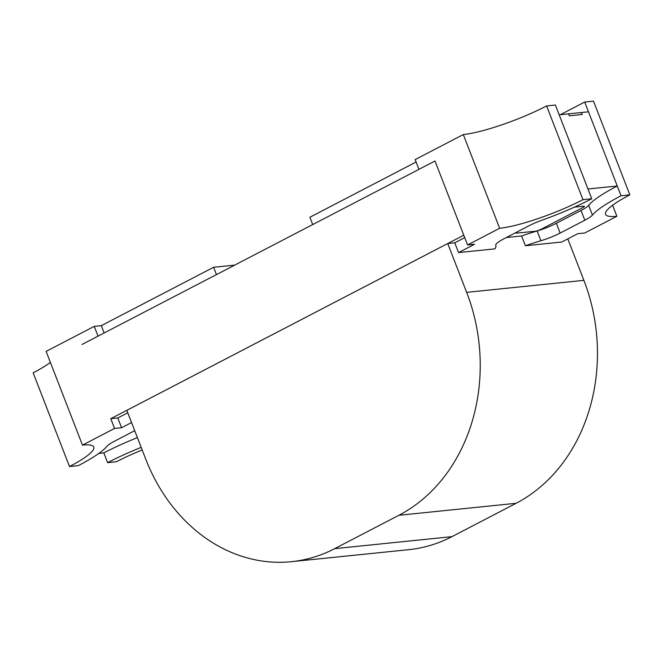 <?xml version="1.0" encoding="UTF-8"?>
<svg xmlns="http://www.w3.org/2000/svg" width="663" height="663" viewBox="0 0 663 663"><rect width="100%" height="100%" fill="white"/><g stroke="black" fill="none" stroke-linecap="round" stroke-linejoin="round"><path stroke-width="0.99" d="M612.604 205.248L616.88 216.287L584.791 232.97L577.763 233.691L561.71 242.028L525.386 245.741A63.797 11.08 158.8 0 1 540.917 240.727A21.266 3.696 158.8 0 0 560.144 233.053L584.816 220.232A21.266 3.696 158.8 0 0 592.449 215.077A79.751 13.848 -21.2 0 1 621.057 195.767L629.85 194.864A63.797 11.08 158.8 0 0 605.543 214.34A63.797 11.08 158.8 0 0 616.88 216.287M234.669 265.125L213.602 267.28L101.29 325.657L94.254 326.378L98.041 336.141L81.997 344.487L434.994 161.001L418.95 169.338L415.162 159.576L463.296 134.556A63.797 11.08 158.8 0 0 546.602 105.939L555.395 105.036L559.182 114.798L568.564 113.845L569.318 115.793L582.213 114.475L569.318 115.793L568.564 113.845L588.487 111.807L584.708 102.044L593.501 101.141L629.85 194.864M546.602 105.939L582.959 199.662L591.752 198.759L559.182 114.798L587.965 188.996L617.27 186.005L588.487 111.807L621.057 195.767M506.308 237.545L521.599 235.978A63.797 11.08 158.8 0 1 537.129 230.964A21.266 3.696 158.8 0 0 556.356 223.29L581.028 210.469A21.266 3.696 158.8 0 0 588.661 205.315A79.751 13.848 -21.2 0 1 614.12 187.662A79.751 13.848 158.8 0 1 617.27 186.005M584.708 102.044L560.392 114.682M127.768 412.784L117.807 417.963L110.771 418.684L463.769 235.199L434.994 161.001L467.556 244.962L499.653 228.279A63.797 11.08 158.8 0 0 582.959 199.662M131.556 422.546L121.594 427.726L114.558 428.447L82.469 445.122A63.797 11.08 -21.2 0 1 93.814 447.069A63.797 11.08 -21.2 0 1 69.499 466.545L78.292 465.65A79.751 13.848 158.8 0 0 106.909 446.332A21.266 3.696 -21.2 0 1 114.533 441.185L134.713 430.693M110.771 418.684L114.558 428.447M117.807 417.963L121.594 427.726M50.396 362.437A63.797 11.08 -21.2 0 1 33.15 372.821L69.499 466.545M94.254 326.378L46.12 351.398L82.469 445.122M101.29 325.657L104.124 332.975M213.602 267.28L216.445 274.598M312.712 224.558L309.878 217.24L416.107 162.021M463.296 134.556L499.653 228.279M591.752 198.759A79.751 13.848 -21.2 0 1 541.853 220.257A21.266 3.696 158.8 0 0 528.544 225.984L503.872 238.813A21.266 3.696 158.8 0 0 495.767 245.302A21.266 3.696 158.8 0 0 495.783 245.343L495.75 245.269M495.742 245.227L495.833 245.451A63.797 11.08 158.8 0 1 494.871 248.865L458.547 252.578L474.592 244.241L467.556 244.962M458.547 252.578L454.76 242.815L464.722 237.644M582.213 114.475L581.459 112.528L582.213 114.475M141.178 447.368A79.751 13.848 158.8 0 0 107.605 462.65L116.398 461.746A63.797 11.08 -21.2 0 1 142.189 449.953M137.39 437.605A79.751 13.848 158.8 0 0 107.091 451.213A79.751 13.848 158.8 0 0 103.818 452.887L107.605 462.65M574.407 207.138L583.606 206.193A4.251 0.738 -21.2 0 1 584.36 206.326A4.251 0.738 -21.2 0 1 582.744 207.618L541.025 229.307A4.251 0.738 -21.2 0 1 535.472 231.213L516.709 233.136A4.251 0.738 -21.2 0 1 515.955 233.003A4.251 0.738 -21.2 0 1 517.579 231.702L529.853 225.321L517.579 231.702A4.251 0.738 158.8 0 0 515.955 233.003A4.251 0.738 158.8 0 0 516.709 233.136L535.472 231.213A4.251 0.738 158.8 0 0 541.025 229.307L582.744 207.618A4.251 0.738 158.8 0 0 584.36 206.326A4.251 0.738 158.8 0 0 583.606 206.193L574.407 207.138M103.818 452.887L98.862 453.393M126.815 410.339L145.752 459.152A170.126 141.617 -95.8 0 0 291.43 561.677A170.126 141.617 -95.8 0 0 334.707 548.641L398.886 515.284A170.126 141.617 -95.8 0 0 466.661 292.35L447.724 243.536L126.815 410.339M454.76 242.815L447.724 243.536M291.43 561.677L408.665 549.685A170.126 141.617 -95.8 0 0 451.942 536.649L516.121 503.292A170.126 141.617 -95.8 0 0 583.896 280.358L567.801 238.862M521.599 235.978L525.386 245.741M588.661 205.315L592.449 215.077M556.356 223.29L560.144 233.053M584.816 220.232L581.028 210.469M537.129 230.964L540.917 240.727M516.121 503.292L398.886 515.284M583.896 280.358L466.661 292.35M451.942 536.649L334.707 548.641"/></g></svg>
